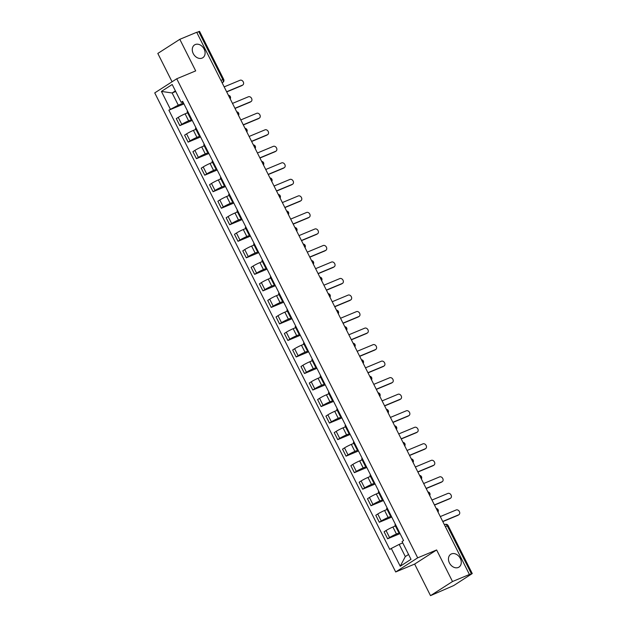 <?xml version="1.0" encoding="UTF-8"?>
<svg xmlns="http://www.w3.org/2000/svg" width="627" height="627" viewBox="0 0 627 627"><rect width="100%" height="100%" fill="white"/><g stroke="black" fill="none" stroke-linecap="round" stroke-linejoin="round"><path stroke-width="0.94" d="M451.464 553.907A7.618 5.855 -122.7 0 1 460.061 557.967A7.618 5.855 -122.7 0 1 458.988 567.098A7.618 5.855 -122.7 0 1 458.282 567.466A7.618 5.855 -122.7 0 1 449.677 563.407A7.618 5.855 -122.7 0 1 450.758 554.276A7.618 5.855 -122.7 0 1 451.464 553.907M195.279 44.541A7.618 5.855 -122.7 0 1 203.877 48.6A7.618 5.855 -122.7 0 1 202.803 57.731A7.618 5.855 -122.7 0 1 202.098 58.099A7.618 5.855 -122.7 0 1 193.492 54.04A7.618 5.855 -122.7 0 1 194.566 44.909A7.618 5.855 -122.7 0 1 195.279 44.541M430.514 595.65L452.506 581.527L469.419 574.489L196.713 32.283L179.808 39.321L195.687 70.89L176.736 78.775L154.744 92.898L395.692 571.965L414.643 564.081L430.514 595.65L453.682 585.571L472.256 573.556L471.41 573.807L447.27 525.81A2.383 1.513 -112.6 0 0 445.076 524.438A2.383 1.513 -112.6 0 0 444.927 524.517M179.808 39.321L157.816 53.444L172.064 81.776M452.506 581.527L436.627 549.957L417.684 557.842L176.736 78.775M469.419 574.489L471.41 573.807M196.776 32.4L199.551 31.35L223.69 79.339L222.844 79.59L198.704 31.593M187.614 112.797L185.106 113.84A5.478 0.478 153.3 0 0 178.248 117.367L176.297 118.621L179.808 125.612L181.767 124.358A5.478 0.478 -26.7 0 1 188.625 120.831L191.799 119.514M187.677 111.324A5.478 0.478 153.3 0 0 187.144 111.857L190.655 118.848A5.478 0.478 -26.7 0 1 191.196 118.315M192.254 120.431L179.808 125.612M191.407 118.738A5.478 0.478 -26.7 0 1 190.655 118.848M195.93 129.327L193.422 130.369A5.478 0.478 153.3 0 0 186.564 133.888L184.604 135.142L188.124 142.141L190.083 140.879A5.478 0.478 -26.7 0 1 196.941 137.36L200.107 136.043M195.992 127.853A5.478 0.478 153.3 0 0 195.452 128.386L198.971 135.377A5.478 0.478 -26.7 0 1 199.504 134.844M200.569 136.96L188.124 142.141M199.715 135.26A5.478 0.478 -26.7 0 1 198.971 135.377M204.237 145.856L201.729 146.898A5.478 0.478 153.3 0 0 194.872 150.417L192.92 151.671L196.439 158.662L198.391 157.408A5.478 0.478 -26.7 0 1 205.248 153.889L208.423 152.565M204.3 144.375A5.478 0.478 153.3 0 0 203.767 144.908L207.278 151.899A5.478 0.478 -26.7 0 1 207.819 151.366M208.885 153.482L196.439 158.662M208.031 151.789A5.478 0.478 -26.7 0 1 207.278 151.899M212.553 162.377L210.045 163.42A5.478 0.478 153.3 0 0 203.187 166.947L201.228 168.201L204.747 175.192L206.706 173.938A5.478 0.478 -26.7 0 1 213.564 170.419L216.73 169.094M212.616 160.904A5.478 0.478 153.3 0 0 212.075 161.437L215.594 168.428A5.478 0.478 -26.7 0 1 216.127 167.895M217.193 170.011L204.747 175.192M216.339 168.318A5.478 0.478 -26.7 0 1 215.594 168.428M220.861 178.907L218.361 179.949A5.478 0.478 153.3 0 0 211.503 183.468L209.543 184.73L213.062 191.721L215.014 190.459A5.478 0.478 -26.7 0 1 221.872 186.94L225.046 185.623M220.923 177.433A5.478 0.478 153.3 0 0 220.39 177.966L223.91 184.957A5.478 0.478 -26.7 0 1 224.442 184.424M225.508 186.54L213.062 191.721M224.654 184.84A5.478 0.478 -26.7 0 1 223.91 184.957M229.176 195.436L226.668 196.478A5.478 0.478 153.3 0 0 219.811 199.997L217.859 201.251L221.37 208.242L223.33 206.988A5.478 0.478 -26.7 0 1 230.187 203.469L233.354 202.145M229.239 193.955A5.478 0.478 153.3 0 0 228.698 194.488L232.217 201.479A5.478 0.478 -26.7 0 1 232.75 200.946M233.816 203.062L221.37 208.242M232.962 201.369A5.478 0.478 -26.7 0 1 232.217 201.479M237.492 211.957L234.984 213A5.478 0.478 153.3 0 0 228.126 216.527L226.167 217.781L229.686 224.772L231.637 223.518A5.478 0.478 -26.7 0 1 238.495 219.999L241.669 218.674M237.547 210.484A5.478 0.478 153.3 0 0 237.014 211.017L240.533 218.008A5.478 0.478 -26.7 0 1 241.066 217.475M242.132 219.591L229.686 224.772M241.277 217.898A5.478 0.478 -26.7 0 1 240.533 218.008M245.8 228.487L243.292 229.529A5.478 0.478 153.3 0 0 236.434 233.048L234.482 234.31L237.994 241.301L239.953 240.047A5.478 0.478 -26.7 0 1 246.811 236.52L249.985 235.203M245.862 227.013A5.478 0.478 153.3 0 0 245.329 227.546L248.841 234.537A5.478 0.478 -26.7 0 1 249.381 234.004M250.439 236.12L237.994 241.301M249.593 234.427A5.478 0.478 -26.7 0 1 248.841 234.537M254.115 245.016L251.607 246.058A5.478 0.478 153.3 0 0 244.749 249.577L242.79 250.831L246.309 257.822L248.261 256.568A5.478 0.478 -26.7 0 1 255.118 253.049L258.293 251.733M254.17 243.535A5.478 0.478 153.3 0 0 253.637 244.068L257.156 251.066A5.478 0.478 -26.7 0 1 257.689 250.534M258.755 252.65L246.309 257.822M257.901 250.949A5.478 0.478 -26.7 0 1 257.156 251.066M262.423 261.537L259.915 262.588A5.478 0.478 153.3 0 0 253.057 266.107L251.106 267.361L254.625 274.352L256.576 273.098A5.478 0.478 -26.7 0 1 263.434 269.579L266.608 268.254M262.486 260.064A5.478 0.478 153.3 0 0 261.953 260.597L265.464 267.588A5.478 0.478 -26.7 0 1 266.005 267.055M267.071 269.171L254.625 274.352M266.216 267.478A5.478 0.478 -26.7 0 1 265.464 267.588M270.739 278.067L268.231 279.109A5.478 0.478 153.3 0 0 261.373 282.628L259.413 283.89L262.932 290.881L264.892 289.627A5.478 0.478 -26.7 0 1 271.75 286.1L274.916 284.783M270.801 276.593A5.478 0.478 153.3 0 0 270.261 277.126L273.78 284.117A5.478 0.478 -26.7 0 1 274.312 283.584M275.378 285.7L262.932 290.881M274.524 284.007A5.478 0.478 -26.7 0 1 273.78 284.117M279.046 294.596L276.538 295.638A5.478 0.478 153.3 0 0 269.681 299.157L267.729 300.411L271.248 307.41L273.2 306.148A5.478 0.478 -26.7 0 1 280.057 302.629L283.232 301.313M279.109 293.115A5.478 0.478 153.3 0 0 278.576 293.655L282.087 300.647A5.478 0.478 -26.7 0 1 282.628 300.114M283.694 302.23L271.248 307.41M282.84 300.529A5.478 0.478 -26.7 0 1 282.087 300.647M287.362 311.125L284.854 312.168A5.478 0.478 153.3 0 0 277.996 315.687L276.045 316.941L279.556 323.932L281.515 322.678A5.478 0.478 -26.7 0 1 288.373 319.159L291.539 317.834M287.425 309.644A5.478 0.478 153.3 0 0 286.884 310.177L290.403 317.168A5.478 0.478 -26.7 0 1 290.936 316.635M292.002 318.751L279.556 323.932M291.147 317.058A5.478 0.478 -26.7 0 1 290.403 317.168M295.67 327.647L293.17 328.689A5.478 0.478 153.3 0 0 286.312 332.216L284.352 333.47L287.871 340.461L289.823 339.207A5.478 0.478 -26.7 0 1 296.681 335.68L299.855 334.363M295.732 326.173A5.478 0.478 153.3 0 0 295.199 326.706L298.718 333.697A5.478 0.478 -26.7 0 1 299.251 333.164M300.317 335.28L287.871 340.461M299.463 333.588A5.478 0.478 -26.7 0 1 298.718 333.697M303.985 344.176L301.477 345.218A5.478 0.478 153.3 0 0 294.619 348.737L292.668 349.991L296.179 356.99L298.138 355.728A5.478 0.478 -26.7 0 1 304.996 352.209L308.17 350.893M304.048 342.703A5.478 0.478 153.3 0 0 303.507 343.235L307.026 350.227A5.478 0.478 -26.7 0 1 307.567 349.694M308.625 351.81L296.179 356.99M307.779 350.109A5.478 0.478 -26.7 0 1 307.026 350.227M312.301 360.705L309.793 361.748A5.478 0.478 153.3 0 0 302.935 365.267L300.976 366.521L304.495 373.512L306.446 372.258A5.478 0.478 -26.7 0 1 313.304 368.739L316.478 367.414M312.356 359.224A5.478 0.478 153.3 0 0 311.823 359.757L315.342 366.748A5.478 0.478 -26.7 0 1 315.875 366.215M316.941 368.331L304.495 373.512M316.086 366.638A5.478 0.478 -26.7 0 1 315.342 366.748M320.609 377.227L318.101 378.269A5.478 0.478 153.3 0 0 311.243 381.796L309.291 383.05L312.802 390.041L314.762 388.787A5.478 0.478 -26.7 0 1 321.62 385.268L324.794 383.943M320.671 375.753A5.478 0.478 153.3 0 0 320.138 376.286L323.65 383.277A5.478 0.478 -26.7 0 1 324.19 382.744M325.248 384.86L312.802 390.041M324.402 383.168A5.478 0.478 -26.7 0 1 323.65 383.277M328.924 393.756L326.416 394.798A5.478 0.478 153.3 0 0 319.558 398.317L317.599 399.579L321.118 406.57L323.077 405.308A5.478 0.478 -26.7 0 1 329.935 401.789L333.102 400.473M328.987 392.283A5.478 0.478 153.3 0 0 328.446 392.815L331.965 399.807A5.478 0.478 -26.7 0 1 332.498 399.274M333.564 401.39L321.118 406.57M332.71 399.689A5.478 0.478 -26.7 0 1 331.965 399.807M337.232 410.285L334.724 411.328A5.478 0.478 153.3 0 0 327.866 414.847L325.915 416.101L329.434 423.092L331.385 421.838A5.478 0.478 -26.7 0 1 338.243 418.319L341.417 417.002M337.295 408.804A5.478 0.478 153.3 0 0 336.762 409.337L340.273 416.328A5.478 0.478 -26.7 0 1 340.814 415.795M341.88 417.911L329.434 423.092M341.025 416.218A5.478 0.478 -26.7 0 1 340.273 416.328M345.548 426.807L343.04 427.849A5.478 0.478 153.3 0 0 336.182 431.376L334.222 432.63L337.741 439.621L339.701 438.367A5.478 0.478 -26.7 0 1 346.559 434.848L349.725 433.523M345.61 425.333A5.478 0.478 153.3 0 0 345.069 425.866L348.588 432.857A5.478 0.478 -26.7 0 1 349.121 432.324M350.187 434.44L337.741 439.621M349.333 432.748A5.478 0.478 -26.7 0 1 348.588 432.857M353.855 443.336L351.355 444.378A5.478 0.478 153.3 0 0 344.497 447.897L342.538 449.159L346.057 456.15L348.009 454.896A5.478 0.478 -26.7 0 1 354.866 451.369L358.041 450.053M353.918 441.863A5.478 0.478 153.3 0 0 353.385 442.396L356.904 449.387A5.478 0.478 -26.7 0 1 357.437 448.854M358.503 450.97L346.057 456.15M357.649 449.277A5.478 0.478 -26.7 0 1 356.904 449.387M362.171 459.865L359.663 460.908A5.478 0.478 153.3 0 0 352.805 464.427L350.854 465.681L354.365 472.672L356.324 471.418A5.478 0.478 -26.7 0 1 363.182 467.899L366.348 466.582M362.234 458.384A5.478 0.478 153.3 0 0 361.693 458.917L365.212 465.916A5.478 0.478 -26.7 0 1 365.745 465.383M366.811 467.499L354.365 472.672M365.956 465.798A5.478 0.478 -26.7 0 1 365.212 465.916M370.479 476.387L367.978 477.437A5.478 0.478 153.3 0 0 361.121 480.956L359.161 482.21L362.68 489.201L364.632 487.947A5.478 0.478 -26.7 0 1 371.49 484.428L374.664 483.103M370.541 474.913A5.478 0.478 153.3 0 0 370.008 475.446L373.527 482.437A5.478 0.478 -26.7 0 1 374.06 481.904M375.126 484.02L362.68 489.201M374.272 482.328A5.478 0.478 -26.7 0 1 373.527 482.437M378.794 492.916L376.286 493.958A5.478 0.478 153.3 0 0 369.428 497.477L367.477 498.739L370.988 505.73L372.947 504.476A5.478 0.478 -26.7 0 1 379.805 500.949L382.979 499.633M378.857 491.443A5.478 0.478 153.3 0 0 378.324 491.976L381.835 498.967A5.478 0.478 -26.7 0 1 382.376 498.434M383.434 500.55L370.988 505.73M382.588 498.857A5.478 0.478 -26.7 0 1 381.835 498.967M387.11 509.445L384.602 510.488A5.478 0.478 153.3 0 0 377.744 514.007L375.785 515.261L379.304 522.26L381.255 520.998A5.478 0.478 -26.7 0 1 388.113 517.479L391.287 516.162M387.165 507.964A5.478 0.478 153.3 0 0 386.632 508.505L390.151 515.496A5.478 0.478 -26.7 0 1 390.684 514.963M391.75 517.079L379.304 522.26M390.895 515.378A5.478 0.478 -26.7 0 1 390.151 515.496M395.418 525.975L392.91 527.017A5.478 0.478 153.3 0 0 386.052 530.536L384.1 531.79L387.619 538.781L389.571 537.527A5.478 0.478 -26.7 0 1 396.429 534.008L399.603 532.684M395.48 524.493A5.478 0.478 153.3 0 0 394.947 525.026L398.458 532.017A5.478 0.478 -26.7 0 1 398.999 531.484M400.065 533.601L387.619 538.781M399.211 531.908A5.478 0.478 -26.7 0 1 398.458 532.017M175.709 91.487L172.143 92.976L178.272 105.156L183.484 102.985M183.108 102.248L181.14 102.295L172.19 84.496L161.421 91.417L172.143 92.976L175.403 90.884M402.746 542.904L399.187 544.393L405.316 556.572L400.238 566.244L411.006 559.331L402.056 541.532L403.561 540.56L182.653 101.331L181.14 102.295M400.238 566.244L391.287 548.445L399.187 544.393M178.272 105.156L168.867 110.18L389.775 549.417L391.287 548.445M170.372 109.216L161.421 91.417M395.692 571.965L417.684 557.842M414.643 564.081L436.627 549.957M405.316 556.572L408.569 554.48M183.946 103.902L168.867 110.18M242.194 85.35A2.735 2.1 -122.7 0 1 241.967 85.531A2.735 2.1 -122.7 0 1 241.708 85.664L226.708 91.91M226.629 91.754L242.547 85.123A2.735 2.1 57.3 0 0 242.798 84.99A2.735 2.1 57.3 0 0 243.182 81.714A2.735 2.1 57.3 0 0 240.094 80.248L224.176 86.879M250.502 101.88A2.735 2.1 -122.7 0 1 250.275 102.052A2.735 2.1 -122.7 0 1 250.024 102.185L235.015 108.432M234.937 108.275L250.855 101.652A2.735 2.1 57.3 0 0 251.113 101.519A2.735 2.1 57.3 0 0 251.498 98.235A2.735 2.1 57.3 0 0 248.402 96.777L232.484 103.408M258.818 118.409A2.735 2.1 -122.7 0 1 258.59 118.581A2.735 2.1 -122.7 0 1 258.332 118.715L243.331 124.961M243.252 124.804L259.17 118.182A2.735 2.1 57.3 0 0 259.421 118.048A2.735 2.1 57.3 0 0 259.813 114.765A2.735 2.1 57.3 0 0 256.717 113.307L240.799 119.929M267.126 134.93A2.735 2.1 -122.7 0 1 266.898 135.111A2.735 2.1 -122.7 0 1 266.647 135.244L251.639 141.49M251.56 141.334L267.478 134.703A2.735 2.1 57.3 0 0 267.737 134.57A2.735 2.1 57.3 0 0 268.121 131.294A2.735 2.1 57.3 0 0 265.033 129.836L249.107 136.459M275.441 151.46A2.735 2.1 -122.7 0 1 275.214 151.632A2.735 2.1 -122.7 0 1 274.963 151.765L259.954 158.012M259.876 157.855L275.794 151.232A2.735 2.1 57.3 0 0 276.045 151.099A2.735 2.1 57.3 0 0 276.436 147.815A2.735 2.1 57.3 0 0 273.341 146.357L257.423 152.988M283.749 167.989A2.735 2.1 -122.7 0 1 283.522 168.161A2.735 2.1 -122.7 0 1 283.271 168.295L268.262 174.541M268.184 174.384L284.102 167.762A2.735 2.1 57.3 0 0 284.36 167.628A2.735 2.1 57.3 0 0 284.744 164.345A2.735 2.1 57.3 0 0 281.656 162.887L265.738 169.509M292.064 184.51A2.735 2.1 -122.7 0 1 291.837 184.691A2.735 2.1 -122.7 0 1 291.586 184.824L276.578 191.07M276.499 190.914L292.417 184.283A2.735 2.1 57.3 0 0 292.668 184.15A2.735 2.1 57.3 0 0 293.06 180.874A2.735 2.1 57.3 0 0 289.964 179.416L274.046 186.039M300.38 201.04A2.735 2.1 -122.7 0 1 300.153 201.212A2.735 2.1 -122.7 0 1 299.894 201.345L284.885 207.592M284.807 207.443L300.733 200.812A2.735 2.1 57.3 0 0 300.984 200.679A2.735 2.1 57.3 0 0 301.368 197.403A2.735 2.1 57.3 0 0 298.28 195.938L282.362 202.568M308.688 217.569A2.735 2.1 -122.7 0 1 308.46 217.741A2.735 2.1 -122.7 0 1 308.21 217.875L293.201 224.121M293.123 223.964L309.04 217.342A2.735 2.1 57.3 0 0 309.299 217.208A2.735 2.1 57.3 0 0 309.683 213.925A2.735 2.1 57.3 0 0 306.587 212.467L290.669 219.089M317.003 234.09A2.735 2.1 -122.7 0 1 316.776 234.271A2.735 2.1 -122.7 0 1 316.517 234.404L301.516 240.65M301.438 240.494L317.356 233.871A2.735 2.1 57.3 0 0 317.607 233.738A2.735 2.1 57.3 0 0 317.991 230.454A2.735 2.1 57.3 0 0 314.903 228.996L298.985 235.619M325.311 250.62A2.735 2.1 -122.7 0 1 325.084 250.8A2.735 2.1 -122.7 0 1 324.833 250.933L309.824 257.172M309.746 257.023L325.664 250.392A2.735 2.1 57.3 0 0 325.922 250.259A2.735 2.1 57.3 0 0 326.306 246.983A2.735 2.1 57.3 0 0 323.218 245.518L307.293 252.148M333.627 267.149A2.735 2.1 -122.7 0 1 333.399 267.321A2.735 2.1 -122.7 0 1 333.141 267.455L318.14 273.701M318.061 273.544L333.979 266.922A2.735 2.1 57.3 0 0 334.23 266.788A2.735 2.1 57.3 0 0 334.622 263.505A2.735 2.1 57.3 0 0 331.526 262.047L315.608 268.677M341.934 283.678A2.735 2.1 -122.7 0 1 341.707 283.851A2.735 2.1 -122.7 0 1 341.456 283.984L326.448 290.23M326.369 290.074L342.287 283.451A2.735 2.1 57.3 0 0 342.546 283.318A2.735 2.1 57.3 0 0 342.93 280.034A2.735 2.1 57.3 0 0 339.842 278.576L323.924 285.199M350.25 300.2A2.735 2.1 -122.7 0 1 350.023 300.38A2.735 2.1 -122.7 0 1 349.772 300.513L334.763 306.76M334.685 306.603L350.603 299.972A2.735 2.1 57.3 0 0 350.854 299.839A2.735 2.1 57.3 0 0 351.245 296.563A2.735 2.1 57.3 0 0 348.15 295.105L332.232 301.728M358.558 316.729A2.735 2.1 -122.7 0 1 358.338 316.901A2.735 2.1 -122.7 0 1 358.08 317.035L343.071 323.281M342.993 323.124L358.91 316.502A2.735 2.1 57.3 0 0 359.169 316.369A2.735 2.1 57.3 0 0 359.553 313.085A2.735 2.1 57.3 0 0 356.465 311.627L340.547 318.257M366.873 333.258A2.735 2.1 -122.7 0 1 366.646 333.431A2.735 2.1 -122.7 0 1 366.395 333.564L351.386 339.81M351.308 339.654L367.226 333.031A2.735 2.1 57.3 0 0 367.477 332.898A2.735 2.1 57.3 0 0 367.869 329.614A2.735 2.1 57.3 0 0 364.773 328.156L348.855 334.779M375.189 349.78A2.735 2.1 -122.7 0 1 374.962 349.96A2.735 2.1 -122.7 0 1 374.703 350.093L359.702 356.34M359.624 356.183L375.542 349.552A2.735 2.1 57.3 0 0 375.792 349.419A2.735 2.1 57.3 0 0 376.176 346.143A2.735 2.1 57.3 0 0 373.089 344.685L357.171 351.308M383.497 366.309A2.735 2.1 -122.7 0 1 383.269 366.481A2.735 2.1 -122.7 0 1 383.019 366.615L368.01 372.861M367.931 372.704L383.849 366.082A2.735 2.1 57.3 0 0 384.108 365.949A2.735 2.1 57.3 0 0 384.492 362.665A2.735 2.1 57.3 0 0 381.396 361.207L365.478 367.837M391.812 382.838A2.735 2.1 -122.7 0 1 391.585 383.011A2.735 2.1 -122.7 0 1 391.326 383.144L376.325 389.391M376.247 389.234L392.165 382.611A2.735 2.1 57.3 0 0 392.416 382.478A2.735 2.1 57.3 0 0 392.808 379.194A2.735 2.1 57.3 0 0 389.712 377.736L373.794 384.359M400.12 399.36A2.735 2.1 -122.7 0 1 399.893 399.54A2.735 2.1 -122.7 0 1 399.642 399.673L384.633 405.92M384.555 405.763L400.473 399.133A2.735 2.1 57.3 0 0 400.731 398.999A2.735 2.1 57.3 0 0 401.115 395.723A2.735 2.1 57.3 0 0 398.027 394.265L382.102 400.888M408.436 415.889A2.735 2.1 -122.7 0 1 408.208 416.062A2.735 2.1 -122.7 0 1 407.958 416.195L392.949 422.441M392.87 422.292L408.788 415.662A2.735 2.1 57.3 0 0 409.039 415.529A2.735 2.1 57.3 0 0 409.431 412.252A2.735 2.1 57.3 0 0 406.335 410.787L390.417 417.417M416.743 432.418A2.735 2.1 -122.7 0 1 416.516 432.591A2.735 2.1 -122.7 0 1 416.265 432.724L401.256 438.971M401.178 438.814L417.096 432.191A2.735 2.1 57.3 0 0 417.355 432.058A2.735 2.1 57.3 0 0 417.739 428.774A2.735 2.1 57.3 0 0 414.651 427.316L398.733 433.939M425.059 448.94A2.735 2.1 -122.7 0 1 424.832 449.12A2.735 2.1 -122.7 0 1 424.581 449.253L409.572 455.5M409.494 455.343L425.412 448.72A2.735 2.1 57.3 0 0 425.662 448.587A2.735 2.1 57.3 0 0 426.054 445.303A2.735 2.1 57.3 0 0 422.959 443.845L407.041 450.468M433.375 465.469A2.735 2.1 -122.7 0 1 433.147 465.649A2.735 2.1 -122.7 0 1 432.889 465.783L417.88 472.021M417.801 471.872L433.727 465.242A2.735 2.1 57.3 0 0 433.978 465.109A2.735 2.1 57.3 0 0 434.362 461.833A2.735 2.1 57.3 0 0 431.274 460.367L415.356 466.997M441.682 481.998A2.735 2.1 -122.7 0 1 441.455 482.171A2.735 2.1 -122.7 0 1 441.204 482.304L426.195 488.551M426.117 488.394L442.035 481.771A2.735 2.1 57.3 0 0 442.294 481.638A2.735 2.1 57.3 0 0 442.678 478.354A2.735 2.1 57.3 0 0 439.582 476.896L423.664 483.527M449.998 498.528A2.735 2.1 -122.7 0 1 449.771 498.7A2.735 2.1 -122.7 0 1 449.512 498.833L434.511 505.08M434.433 504.923L450.351 498.3A2.735 2.1 57.3 0 0 450.601 498.167A2.735 2.1 57.3 0 0 450.985 494.883A2.735 2.1 57.3 0 0 447.897 493.425L431.979 500.048M458.306 515.049A2.735 2.1 -122.7 0 1 458.078 515.229A2.735 2.1 -122.7 0 1 457.828 515.363L442.819 521.609M442.74 521.452L458.658 514.822A2.735 2.1 57.3 0 0 458.917 514.689A2.735 2.1 57.3 0 0 459.301 511.413A2.735 2.1 57.3 0 0 456.213 509.955L440.287 516.577M437.638 511.303A2.383 1.513 -112.6 0 0 437.262 509.994A2.383 1.513 -112.6 0 0 436.463 508.959M429.323 494.774A2.383 1.513 -112.6 0 0 428.946 493.465A2.383 1.513 -112.6 0 0 428.147 492.43M421.015 478.244A2.383 1.513 -112.6 0 0 420.639 476.943A2.383 1.513 -112.6 0 0 419.839 475.909M412.699 461.723A2.383 1.513 -112.6 0 0 412.323 460.414A2.383 1.513 -112.6 0 0 411.524 459.379M404.391 445.194A2.383 1.513 -112.6 0 0 404.015 443.885A2.383 1.513 -112.6 0 0 403.208 442.85M396.076 428.664A2.383 1.513 -112.6 0 0 395.7 427.363A2.383 1.513 -112.6 0 0 394.9 426.329M387.76 412.143A2.383 1.513 -112.6 0 0 387.392 410.834A2.383 1.513 -112.6 0 0 386.585 409.799M379.453 395.613A2.383 1.513 -112.6 0 0 379.076 394.305A2.383 1.513 -112.6 0 0 378.277 393.27M371.137 379.084A2.383 1.513 -112.6 0 0 370.761 377.775A2.383 1.513 -112.6 0 0 369.961 376.749M362.829 362.563A2.383 1.513 -112.6 0 0 362.453 361.254A2.383 1.513 -112.6 0 0 361.654 360.219M354.514 346.033A2.383 1.513 -112.6 0 0 354.137 344.725A2.383 1.513 -112.6 0 0 353.338 343.69M346.206 329.504A2.383 1.513 -112.6 0 0 345.83 328.195A2.383 1.513 -112.6 0 0 345.03 327.169M337.89 312.975A2.383 1.513 -112.6 0 0 337.514 311.674A2.383 1.513 -112.6 0 0 336.715 310.639M329.583 296.453A2.383 1.513 -112.6 0 0 329.206 295.145A2.383 1.513 -112.6 0 0 328.399 294.11M321.267 279.924A2.383 1.513 -112.6 0 0 320.891 278.615A2.383 1.513 -112.6 0 0 320.091 277.581M312.951 263.395A2.383 1.513 -112.6 0 0 312.583 262.094A2.383 1.513 -112.6 0 0 311.776 261.059M304.644 246.873A2.383 1.513 -112.6 0 0 304.267 245.565A2.383 1.513 -112.6 0 0 303.468 244.53M296.328 230.344A2.383 1.513 -112.6 0 0 295.952 229.035A2.383 1.513 -112.6 0 0 295.152 228.001M288.02 213.815A2.383 1.513 -112.6 0 0 287.644 212.514A2.383 1.513 -112.6 0 0 286.845 211.479M279.705 197.293A2.383 1.513 -112.6 0 0 279.328 195.985A2.383 1.513 -112.6 0 0 278.529 194.95M271.397 180.764A2.383 1.513 -112.6 0 0 271.021 179.455A2.383 1.513 -112.6 0 0 270.213 178.421M263.081 164.235A2.383 1.513 -112.6 0 0 262.705 162.926A2.383 1.513 -112.6 0 0 261.906 161.899M254.766 147.713A2.383 1.513 -112.6 0 0 254.397 146.405A2.383 1.513 -112.6 0 0 253.59 145.37M246.458 131.184A2.383 1.513 -112.6 0 0 246.082 129.875A2.383 1.513 -112.6 0 0 245.282 128.841M238.142 114.655A2.383 1.513 -112.6 0 0 237.766 113.346A2.383 1.513 -112.6 0 0 236.967 112.319M229.835 98.126A2.383 1.513 -112.6 0 0 229.458 96.824A2.383 1.513 -112.6 0 0 228.659 95.79M222.099 82.748L222.632 82.529A2.383 1.826 -122.7 0 0 222.851 82.411L222.632 82.529A2.383 1.513 -112.6 0 0 222.844 79.59L220.916 80.389M396.429 534.008L392.91 527.017M388.113 517.479L384.602 510.488M379.805 500.949L376.286 493.958M371.49 484.428L367.978 477.437M363.182 467.899L359.663 460.908M354.866 451.369L351.355 444.378M346.559 434.848L343.04 427.849M338.243 418.319L334.724 411.328M329.935 401.789L326.416 394.798M321.62 385.268L318.101 378.269M313.304 368.739L309.793 361.748M304.996 352.209L301.477 345.218M296.681 335.68L293.17 328.689M288.373 319.159L284.854 312.168M280.057 302.629L276.538 295.638M271.75 286.1L268.231 279.109M263.434 269.579L259.915 262.588M255.118 253.049L251.607 246.058M246.811 236.52L243.292 229.529M238.495 219.999L234.984 213M230.187 203.469L226.668 196.478M221.872 186.94L218.361 179.949M213.564 170.419L210.045 163.42M205.248 153.889L201.729 146.898M196.941 137.36L193.422 130.369M188.625 120.831L185.106 113.84M381.255 520.998L377.744 514.007M372.947 504.476L369.428 497.477M364.632 487.947L361.121 480.956M356.324 471.418L352.805 464.427M348.009 454.896L344.497 447.897M339.701 438.367L336.182 431.376M331.385 421.838L327.866 414.847M323.077 405.308L319.558 398.317M314.762 388.787L311.243 381.796M306.446 372.258L302.935 365.267M298.138 355.728L294.619 348.737M289.823 339.207L286.312 332.216M281.515 322.678L277.996 315.687M273.2 306.148L269.681 299.157M264.892 289.627L261.373 282.628M256.576 273.098L253.057 266.107M248.261 256.568L244.749 249.577M239.953 240.047L236.434 233.048M231.637 223.518L228.126 216.527M223.33 206.988L219.811 199.997M215.014 190.459L211.503 183.468M206.706 173.938L203.187 166.947M198.391 157.408L194.872 150.417M190.083 140.879L186.564 133.888M181.767 124.358L178.248 117.367M389.571 537.527L386.052 530.536M445.342 526.617L448.117 525.567A2.383 2.383 0 0 0 445.076 524.438L444.386 524.728M242.547 85.123L241.708 85.664M250.855 101.652L250.024 102.185M259.17 118.182L258.332 118.715M267.478 134.703L266.647 135.244M275.794 151.232L274.963 151.765M284.102 167.762L283.271 168.295M292.417 184.283L291.586 184.824M300.733 200.812L299.894 201.345M309.04 217.342L308.21 217.875M317.356 233.871L316.517 234.404M325.664 250.392L324.833 250.933M333.979 266.922L333.141 267.455M342.287 283.451L341.456 283.984M350.603 299.972L349.772 300.513M358.91 316.502L358.08 317.035M367.226 333.031L366.395 333.564M375.542 349.552L374.703 350.093M383.849 366.082L383.019 366.615M392.165 382.611L391.326 383.144M400.473 399.133L399.642 399.673M408.788 415.662L407.958 416.195M417.096 432.191L416.265 432.724M425.412 448.72L424.581 449.253M433.727 465.242L432.889 465.783M442.035 481.771L441.204 482.304M450.351 498.3L449.512 498.833M458.658 514.822L457.828 515.363M230.211 98.878A2.383 2.383 0 0 0 228.4 95.273M238.526 115.407A2.383 2.383 0 0 0 236.708 111.802M246.834 131.936A2.383 2.383 0 0 0 245.024 128.331M255.15 148.458A2.383 2.383 0 0 0 253.332 144.853M263.458 164.987A2.383 2.383 0 0 0 261.647 161.382M271.773 181.516A2.383 2.383 0 0 0 269.955 177.911M280.081 198.038A2.383 2.383 0 0 0 278.27 194.433M288.396 214.567A2.383 2.383 0 0 0 286.586 210.962M296.712 231.097A2.383 2.383 0 0 0 294.894 227.491M305.02 247.626A2.383 2.383 0 0 0 303.209 244.021M313.335 264.147A2.383 2.383 0 0 0 311.517 260.542M321.643 280.677A2.383 2.383 0 0 0 319.833 277.071M329.959 297.206A2.383 2.383 0 0 0 328.14 293.601M338.267 313.727A2.383 2.383 0 0 0 336.456 310.122M346.582 330.257A2.383 2.383 0 0 0 344.772 326.651M354.89 346.786A2.383 2.383 0 0 0 353.079 343.181M363.205 363.307A2.383 2.383 0 0 0 361.395 359.702M371.521 379.837A2.383 2.383 0 0 0 369.703 376.231M379.829 396.366A2.383 2.383 0 0 0 378.018 392.761M388.144 412.887A2.383 2.383 0 0 0 386.326 409.282M396.452 429.417A2.383 2.383 0 0 0 394.642 425.811M404.768 445.946A2.383 2.383 0 0 0 402.949 442.341M413.075 462.475A2.383 2.383 0 0 0 411.265 458.87M421.391 478.997A2.383 2.383 0 0 0 419.581 475.391M429.707 495.526A2.383 2.383 0 0 0 427.888 491.921M438.014 512.055A2.383 2.383 0 0 0 436.204 508.45M448.117 525.567L472.256 573.556M222.851 82.411A2.383 2.383 0 0 0 223.69 79.339M242.798 84.99L241.967 85.531M251.113 101.519L250.275 102.052M259.421 118.048L258.59 118.581M267.737 134.57L266.898 135.111M276.045 151.099L275.214 151.632M284.36 167.628L283.522 168.161M292.668 184.15L291.837 184.691M300.984 200.679L300.153 201.212M309.299 217.208L308.46 217.741M317.607 233.738L316.776 234.271M325.922 250.259L325.084 250.8M334.23 266.788L333.399 267.321M342.546 283.318L341.707 283.851M350.854 299.839L350.023 300.38M359.169 316.369L358.338 316.901M367.477 332.898L366.646 333.431M375.792 349.419L374.962 349.96M384.108 365.949L383.269 366.481M392.416 382.478L391.585 383.011M400.731 398.999L399.893 399.54M409.039 415.529L408.208 416.062M417.355 432.058L416.516 432.591M425.662 448.587L424.832 449.12M433.978 465.109L433.147 465.649M442.294 481.638L441.455 482.171M450.601 498.167L449.771 498.7M458.917 514.689L458.078 515.229"/></g></svg>
